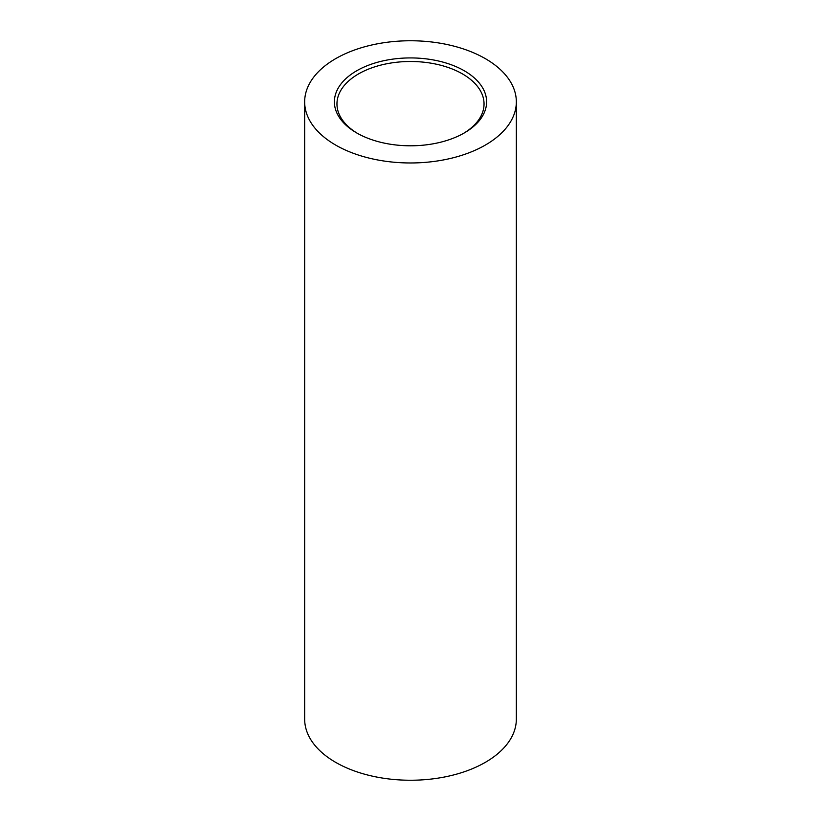 <?xml version="1.0" encoding="UTF-8"?>
<svg xmlns="http://www.w3.org/2000/svg" width="821" height="821" viewBox="0 0 821 821"><rect width="100%" height="100%" fill="white"/><g stroke="black" fill="none" stroke-linecap="round" stroke-linejoin="round"><path stroke-width="1.23" d="M463.393 133.454A73.541 42.456 0 0 0 484.041 103.959A73.541 42.456 0 0 0 462.5 73.931A73.541 42.456 0 0 0 358.5 73.931A73.541 42.456 0 0 0 336.959 103.959A73.541 42.456 0 0 0 357.607 133.454M464.317 70.791A76.117 43.944 0 0 0 356.683 70.791A76.117 43.944 0 0 0 356.683 132.93L356.683 132.93A76.117 43.944 0 0 0 464.317 132.93A76.117 43.944 0 0 0 464.317 70.791M304.663 101.866L304.663 719.134A105.837 61.103 0 0 0 335.656 762.35A105.837 61.103 0 0 0 451.006 775.588A105.837 61.103 0 0 0 516.337 719.134L516.337 101.866A105.837 61.103 0 0 0 485.344 58.65A105.837 61.103 0 0 0 369.994 45.412A105.837 61.103 0 0 0 304.663 101.866A105.837 61.103 0 0 0 335.656 145.071A105.837 61.103 0 0 0 451.006 158.32A105.837 61.103 0 0 0 516.337 101.866"/></g></svg>
